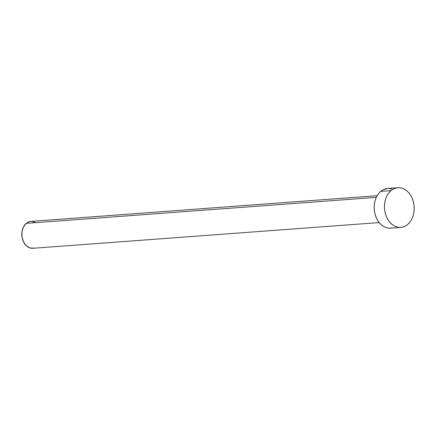 <?xml version="1.0" encoding="UTF-8"?>
<svg xmlns="http://www.w3.org/2000/svg" width="436" height="436" viewBox="0 0 436 436"><rect width="100%" height="100%" fill="white"/><g stroke="black" fill="none" stroke-linecap="round" stroke-linejoin="round"><path stroke-width="0.65" d="M377.167 195.677L30.88 221.39A13.489 10.055 85.8 0 0 26.231 223.363L376.284 197.372L26.231 223.363A13.489 10.055 85.8 0 0 22.4 238.863A13.489 10.055 85.8 0 0 32.874 248.297L379.162 222.578M397.861 187.709L387.571 188.477A19.903 14.835 85.8 0 0 380.71 191.388L390.999 190.619L380.71 191.388A19.903 14.835 85.8 0 0 375.064 214.256A19.903 14.835 85.8 0 0 390.514 228.17L400.804 227.401A19.903 14.835 -94.2 0 1 385.348 213.493A19.903 14.835 -94.2 0 1 390.999 190.619A19.903 14.835 -94.2 0 1 397.861 187.709A19.903 14.835 -94.2 0 1 413.312 201.623A19.903 14.835 -94.2 0 1 407.665 224.491A19.903 14.835 -94.2 0 1 400.804 227.401M392.029 227.952L389.13 228.186L386.231 227.652L383.435 226.382L380.857 224.415L378.59 221.831L376.731 218.725L375.342 215.226L374.48 211.455L374.175 207.563L374.442 203.705L375.271 200.02L376.633 196.658L378.47 193.742L380.71 191.388L383.271 189.682L387.642 188.472M388.956 188.461L391.855 188.99M407.665 224.491L405.104 226.197L402.319 227.183L399.42 227.418L396.515 226.889L393.724 225.619L391.147 223.652L388.879 221.068L387.021 217.962L385.631 214.458L384.765 210.692L384.465 206.8L384.732 202.942L385.56 199.257L386.923 195.895L388.754 192.979L390.999 190.619L393.561 188.919L396.346 187.927L399.245 187.693L402.145 188.227L404.94 189.496L407.518 191.464L409.786 194.047L411.644 197.154L413.034 200.653L413.895 204.424L414.2 208.315L413.933 212.174L413.105 215.858L411.742 219.221L409.905 222.137L407.665 224.491M33.899 248.144L29.97 247.948L26.329 245.751L23.533 241.898L22.007 236.966L21.98 231.712L23.468 226.938L26.231 223.363L27.964 222.207L30.929 221.39M31.817 221.379L35.681 222.6"/></g></svg>
